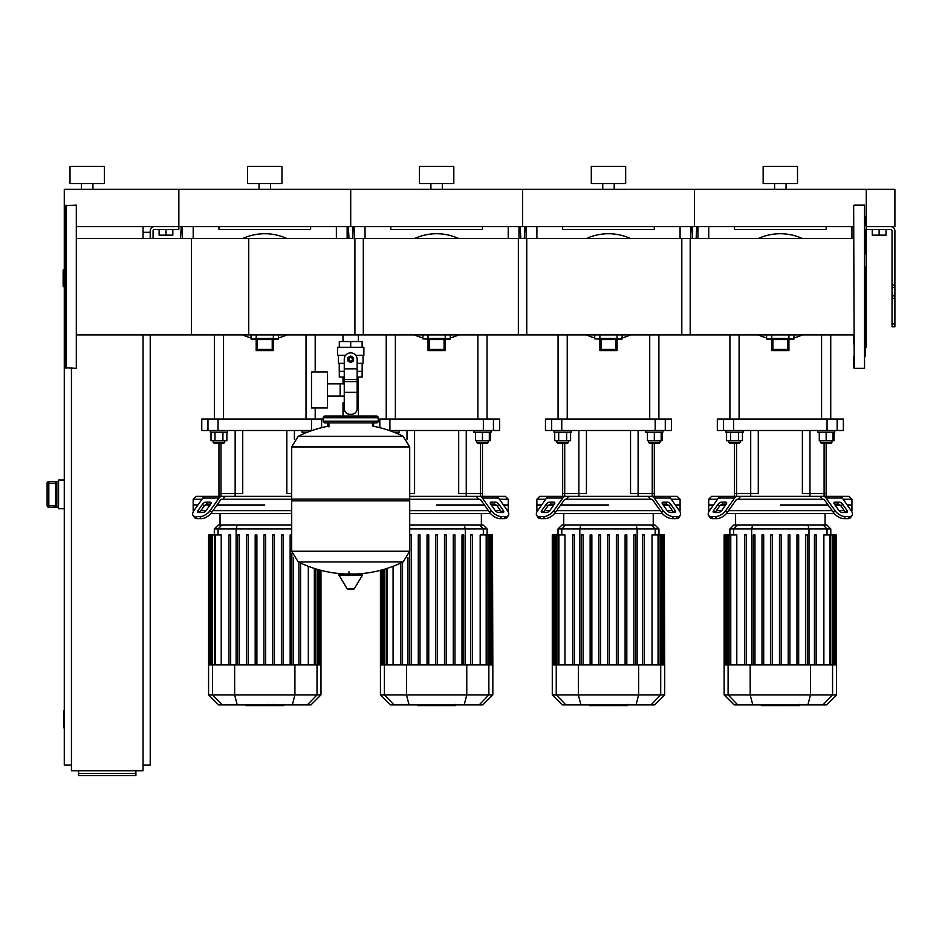 <?xml version="1.0" encoding="UTF-8"?>
<svg xmlns="http://www.w3.org/2000/svg" width="942" height="942" viewBox="0 0 942 942"><rect width="100%" height="100%" fill="white"/><g stroke="black" fill="none" stroke-linecap="round" stroke-linejoin="round"><path stroke-width="1.41" d="M76.891 238.514L248.735 238.514L248.735 334.928L76.891 334.928M866.263 229.436L890.602 229.436A1.437 1.437 0 0 1 892.039 230.872L892.039 326.815L894.9 326.815L894.9 230.872A4.298 4.298 0 0 0 890.602 226.575L866.263 226.575L894.9 226.575L894.9 189.342L866.263 189.342L866.263 225.998L865.109 224.855M872.268 229.436L872.268 235.159L886.022 235.159L886.022 229.436M879.145 229.436L879.145 235.159M150.214 238.514L150.214 230.872A4.298 4.298 0 0 1 154.512 226.575L853.652 226.575M63.715 286.721L63.715 269.53L63.138 270.107L63.138 286.144L64.28 286.721L64.28 189.342L178.85 189.342L178.85 229.436L154.512 229.436A1.437 1.437 0 0 0 153.075 230.872L153.075 238.514M172.833 229.436L172.833 235.159L159.092 235.159L159.092 229.436M165.969 229.436L165.969 235.159M64.28 727.801L64.28 710.621M63.715 710.621L63.715 727.801M71.451 765.034L64.28 765.034L64.28 286.721M143.054 232.297L150.214 232.297M143.054 765.034L150.214 765.034L150.214 334.928M71.451 368.346L71.451 770.768L143.054 770.768L143.054 334.928M143.054 226.575L143.054 238.514M135.895 773.582L135.895 775.572L78.61 775.572L78.61 773.582L135.895 773.582L135.895 770.768M78.61 770.768L78.61 773.582M56.838 507.243L56.838 481.503L55.696 482.846L55.696 505.901L56.838 507.243L48.819 507.243L48.819 505.524L47.1 505.524L47.1 483.222L47.1 505.524A1.719 1.719 0 0 0 48.819 507.243L58.557 507.267M56.838 481.503L48.819 481.48A1.719 1.719 180 0 0 47.1 483.222L48.819 483.222L48.819 481.503L58.557 481.48M55.696 483.222L48.819 483.222L48.819 505.524L55.696 505.901L55.696 482.645M64.28 480.055L58.557 480.055L58.557 508.692L64.28 508.692M354.91 334.928L354.91 238.514L526.755 238.514L526.755 334.928L358.407 334.928L358.407 341.557M358.407 377.071L358.407 402.858L357.148 402.858L358.407 402.858L358.407 416.034M342.994 334.928L342.994 341.557M342.994 377.071L342.994 383.865M344.254 402.858L342.994 402.858L344.254 402.858M327.533 396.064L344.254 396.064M327.533 383.865L340.133 383.865L340.133 396.064L340.133 383.865L344.254 383.865M311.496 389.964L311.496 408.004L327.533 408.004L327.533 371.925L311.496 371.925L311.496 389.964M345.655 355.311L337.53 355.311L337.53 347.292L363.883 347.292L363.883 355.311L355.746 355.311M362.164 363.329L362.164 371.348L357.148 371.348M348.41 359.314A2.296 2.296 0 0 0 350.707 361.61A2.296 2.296 0 0 0 352.991 359.314A2.296 2.296 0 0 0 350.707 357.03A2.296 2.296 0 0 0 348.41 359.314M348.987 359.314A1.719 1.719 0 0 1 350.707 357.595A1.719 1.719 0 0 1 352.426 359.314A1.719 1.719 0 0 1 350.707 361.033A1.719 1.719 0 0 1 348.987 359.314M353.568 360.974L350.707 362.623L347.845 360.974L347.845 357.666L350.707 356.005L353.568 357.666L353.568 360.974M357.148 392.355L357.148 408.581A5.723 5.723 0 0 1 351.425 414.315L349.988 414.315A5.723 5.723 0 0 1 344.254 408.581L344.254 392.355L357.148 392.355L357.148 359.314A6.441 6.441 0 0 0 350.707 352.873A6.441 6.441 0 0 0 344.254 359.314L344.254 392.355M344.254 371.348L339.25 371.348L339.25 363.329M362.117 371.348L362.117 377.071L357.148 377.071M339.297 371.348L339.297 377.071L344.254 377.071M344.254 363.329L338.39 363.329L338.39 355.311M363.023 355.311L363.023 363.329L357.148 363.329M339.297 347.292L339.297 341.557L362.117 341.557L362.117 347.292M350.707 347.292L350.707 341.557M409.711 446.814L291.702 446.814L409.711 446.967L291.702 446.967L291.702 499.095L409.711 499.095L409.711 446.814L403.152 436.276L298.249 436.276L403.152 436.276A118.574 118.574 0 0 0 372.467 426.067L372.467 422.899L376.482 422.899A1.719 1.719 0 0 0 378.201 421.18L378.201 417.742A1.719 1.719 0 0 0 376.482 416.034L324.931 416.034A1.719 1.719 0 0 0 323.212 417.742L378.201 417.742M328.935 426.914L328.935 422.899L324.931 422.899L376.482 422.899M407.992 499.095L409.711 500.814L409.711 551.223L291.702 551.223L409.711 551.223L403.152 561.903L350.707 561.903L403.152 561.903A118.574 118.574 0 0 1 356.535 573.984M409.711 500.814L291.702 500.814L291.702 551.364L409.711 551.364M350.707 561.903L298.249 561.903L350.707 561.903M348.987 571.841L348.987 573.984M339.509 573.984A0.718 0.718 0 0 0 338.896 575.067L347.056 588.679A0.718 0.718 0 0 0 347.669 589.021L353.733 589.021A0.718 0.718 0 0 0 354.345 588.679L362.517 575.067A0.718 0.718 0 0 0 361.893 573.984L339.509 573.984M291.702 500.814L293.421 499.095M342.994 416.034L342.994 402.858M378.201 421.18L323.212 421.18A1.719 1.719 0 0 0 324.931 422.899M92.928 183.608L92.928 189.342M81.471 183.608L81.471 189.342M104.385 166.428L104.385 183.608L70.014 183.608L70.014 166.428L104.385 166.428M76.891 226.575L178.85 226.575L178.85 189.342L866.263 189.342L866.263 347.445L865.109 348.587M853.652 205.662L854.229 368.346L853.652 205.662M864.544 205.085L864.544 368.346L864.544 205.085L854.229 205.085M865.109 356.523L865.109 266.716M865.109 254.116L865.109 229.507M865.109 223.207L865.109 216.907M853.652 238.514L681.808 238.514L681.808 334.928L853.652 334.928L853.652 343.924M853.652 356.523L853.652 367.78M76.314 368.346L76.314 205.085L76.314 368.346L65.434 367.78L65.434 205.662L76.314 205.085M690.203 286.721L690.203 238.514L518.359 238.514L518.359 334.928L690.203 334.928L690.203 286.721M363.306 286.721L363.306 238.514L191.45 238.514L191.45 334.928L363.306 334.928L363.306 286.721M802.337 238.514A52.987 52.987 0 0 0 758.334 238.514A52.987 52.987 0 0 1 780.329 233.734M758.334 334.928A52.987 52.987 0 0 0 766.588 337.895A52.987 52.987 0 0 1 758.334 334.928M794.082 337.895A52.987 52.987 0 0 0 802.337 334.928M787.771 349.435L772.887 349.435L772.887 339.591L787.771 339.591L787.771 349.435L788.925 350.589L788.925 338.437L787.771 339.591M771.745 334.928L771.745 350.589L772.887 349.435M771.745 350.589L788.925 350.589M788.925 334.928L788.925 338.437L771.745 338.437L772.887 339.591M771.745 339.132L766.87 339.132L771.745 339.132M794.082 334.928L793.8 339.132L788.925 339.132M630.481 238.514A52.987 52.987 0 0 0 586.477 238.514A52.987 52.987 0 0 1 608.485 233.734M586.477 334.928A52.987 52.987 0 0 0 594.732 337.895A52.987 52.987 0 0 1 586.477 334.928M622.226 337.895A52.987 52.987 0 0 0 630.481 334.928M615.927 349.435L601.043 349.435L601.043 339.591L615.927 339.591L615.927 349.435L617.069 350.589L617.069 338.437L615.927 339.591M599.889 334.928L599.889 350.589L601.043 349.435M599.889 350.589L617.069 350.589M617.069 334.928L617.069 338.437L599.889 338.437L601.043 339.591M599.889 339.132L594.732 338.849L599.889 338.849M622.226 334.928L621.944 339.132L617.069 339.132M458.624 238.514A52.987 52.987 0 0 0 414.633 238.514A52.987 52.987 0 0 1 436.629 233.734M414.633 334.928A52.987 52.987 0 0 0 422.887 337.895A52.987 52.987 0 0 1 414.633 334.928M450.382 337.895A52.987 52.987 0 0 0 458.624 334.928M444.071 349.435L429.187 349.435L429.187 339.591L444.071 339.591L444.071 349.435L445.225 350.589L445.225 338.437L444.071 339.591M428.033 334.928L428.033 350.589L429.187 349.435M428.033 350.589L445.225 350.589M445.225 334.928L445.225 338.437L428.033 338.437L429.187 339.591M428.033 339.132L422.887 338.849L428.033 338.849M450.382 334.928L450.088 339.132L445.225 339.132M286.78 334.928A52.987 52.987 0 0 1 278.526 337.895A52.987 52.987 0 0 0 286.78 334.928M286.78 238.514A52.987 52.987 0 0 0 242.777 238.514A52.987 52.987 0 0 1 264.773 233.734M242.777 334.928A52.987 52.987 0 0 0 251.031 337.895A52.987 52.987 0 0 1 242.777 334.928M272.226 349.435L257.331 349.435L257.331 339.591L272.226 339.591L272.226 349.435L273.368 350.589L273.368 338.437L272.226 339.591M256.189 334.928L256.189 350.589L257.331 349.435M256.189 350.589L273.368 350.589M273.368 334.928L273.368 338.437L256.189 338.437L257.331 339.591M256.189 339.132L251.314 339.132L256.189 339.132M273.368 339.132L278.243 339.132L273.368 339.132M799.052 705.582L789.667 705.582M798.604 705.582L798.604 704.887M788.277 704.887L788.277 705.582L782.873 705.582L782.955 704.887M785.381 705.582L785.381 704.887M778.775 704.887L778.775 705.582L782.284 705.582L782.284 704.887M778.775 705.582L761.36 705.582L761.36 704.887M764.339 705.582L764.339 704.887M764.822 705.582L764.822 704.887M768.566 705.582L768.566 704.887M770.839 705.582L770.839 704.887M771.828 705.582L771.828 704.887M774.724 705.582L774.724 704.887M627.195 705.582L617.811 705.582M626.76 705.582L626.76 704.887M616.433 704.887L616.433 705.582L611.028 705.582L611.099 704.887M613.536 705.582L613.536 704.887M606.919 704.887L606.919 705.582L610.428 705.582L610.428 704.887M606.919 705.582L589.504 705.582L589.504 704.887M592.494 705.582L592.494 704.887M592.965 705.582L592.965 704.887M596.722 705.582L596.722 704.887M598.982 705.582L598.982 704.887M599.972 705.582L599.972 704.887M602.868 705.582L602.868 704.887M455.339 705.582L445.966 705.582M454.904 705.582L454.904 704.887M444.577 704.887L444.577 705.582L439.172 705.582L439.243 704.887M441.68 705.582L441.68 704.887M435.074 704.887L435.074 705.582L438.583 705.582L438.583 704.887M435.074 705.582L417.659 705.582L417.659 704.887M420.638 705.582L420.638 704.887M421.121 705.582L421.121 704.887M424.866 705.582L424.866 704.887M427.126 705.582L427.126 704.887M428.115 705.582L428.115 704.887M431.012 705.582L431.012 704.887M283.495 705.582L274.11 705.582M283.059 705.582L283.059 704.887M272.721 704.887L272.721 705.582L267.328 705.582L267.398 704.887M269.836 705.582L269.836 704.887M263.218 704.887L263.218 705.582L266.727 705.582L266.727 704.887M263.218 705.582L245.803 705.582L245.803 704.887M248.794 705.582L248.794 704.887M249.265 705.582L249.265 704.887M253.021 705.582L253.021 704.887M255.282 705.582L255.282 704.887M256.271 705.582L256.271 704.887M259.168 705.582L259.168 704.887M843.114 499.236L851.933 499.236L851.933 504.971L847.164 504.971L851.933 504.971L851.933 510.694L851.215 510.694M738.457 499.236L737.456 499.236A2.861 2.025 90 0 0 736.02 500.084L727.189 512.578L725.752 510.552L734.595 498.059A5.723 4.051 -90 0 1 737.456 496.375L740.506 496.375L738.457 499.236L822.213 499.236L820.164 496.375L823.214 496.375A5.723 4.051 90 0 1 826.075 498.059L834.918 510.552L833.482 512.578L824.639 500.084A2.861 2.025 -90 0 0 823.214 499.236L822.213 499.236M780.329 504.971L828.1 504.971L780.329 504.971M835.012 504.971L839.864 504.971L835.012 504.971M835.012 502.11L839.063 502.11A2.861 1.437 -144.7 0 1 842.525 504.135L847.07 510.552A2.861 1.437 -144.7 0 1 847.376 512.212A2.861 1.437 -144.7 0 1 846.469 512.578L842.419 512.578A2.861 1.437 -144.7 0 1 838.969 510.552L834.424 504.135A2.861 1.437 -144.7 0 1 834.106 502.475A2.861 1.437 -144.7 0 1 835.012 502.11L834.059 503.452M847.07 510.552L845.633 512.578L841.088 506.16A2.861 1.437 35.3 0 0 837.638 504.135L834.424 504.135M721.596 502.11L725.646 502.11A2.861 1.437 144.7 0 1 726.553 502.475A2.861 1.437 144.7 0 1 726.247 504.135L723.032 504.135A2.861 1.437 -35.3 0 0 719.57 506.16L715.037 512.578L713.6 510.552L718.145 504.135A2.861 1.437 144.7 0 1 721.596 502.11L723.032 504.135M726.247 504.135L721.702 510.552A2.861 1.437 144.7 0 1 718.24 512.578L714.189 512.578A2.861 1.437 144.7 0 1 713.282 512.212A2.861 1.437 144.7 0 1 713.6 510.552M831.892 440.703L831.892 442.422L820.435 442.422L821.577 443.564L826.158 443.564L826.158 493.514L824.097 493.514L826.158 493.514L826.158 496.375L849.072 496.375L851.933 499.236M833.482 512.578A8.596 4.298 35.3 0 0 843.855 518.653L847.906 518.653A8.596 4.298 35.3 0 0 850.626 517.547L852.051 515.521A8.596 4.298 -144.7 0 0 851.121 510.552L842.278 498.059A5.723 4.051 -90 0 0 839.416 496.375L823.214 496.375M843.855 518.653L845.28 516.628A8.596 4.298 -144.7 0 1 834.918 510.552M845.28 516.628L849.331 516.628L847.906 518.653M852.051 515.521A8.596 4.298 -144.7 0 1 849.331 516.628M737.456 496.375L721.254 496.375A5.723 4.051 90 0 0 718.393 498.059L709.55 510.552A8.596 4.298 144.7 0 0 708.608 515.521L710.044 517.547A8.596 4.298 -35.3 0 0 712.764 518.653L716.815 518.653A8.596 4.298 -35.3 0 0 727.189 512.578M712.764 518.653L711.328 516.628A8.596 4.298 144.7 0 1 708.608 515.521M711.328 516.628L715.378 516.628L716.815 518.653M725.752 510.552A8.596 4.298 144.7 0 1 715.378 516.628M724.304 496.375L711.587 496.375L708.725 499.236L717.545 499.236M820.164 496.375L740.506 496.375M709.444 510.694L708.725 510.694L708.725 504.971L713.494 504.971L708.725 504.971L708.725 499.236M720.795 504.971L725.646 504.971L720.795 504.971M844.303 510.694L839.075 510.694M832.151 510.694L728.519 510.694M721.596 510.694L716.367 510.694M726.412 513.567L834.259 513.567M737.492 524.965L733.865 524.965L729.862 528.957L830.797 528.957L826.805 524.965L737.492 524.965L733.63 528.957L733.63 534.962M753.247 534.962L753.247 664.911L753.247 534.962L754.966 534.962L754.966 664.911M761.996 534.962L761.996 664.911L761.996 534.962L763.703 534.962L763.703 664.911M770.733 534.962L770.733 664.911L770.733 534.962L772.452 534.962L772.452 664.911M779.47 664.911L779.47 534.962L779.47 664.911M781.189 534.962L781.189 664.911L781.189 534.962L779.47 534.962M788.218 534.962L788.218 664.911L788.218 534.962L789.938 534.962L789.938 664.911M796.956 534.962L796.956 664.911L796.956 534.962L798.675 534.962L798.675 664.911L798.675 534.962M807.412 534.962L807.412 664.911L807.412 534.962L805.693 534.962L805.693 664.911M730.768 664.911L730.768 534.962L736.797 534.962L736.797 664.911M744.51 534.962L744.51 664.911L744.51 534.962L746.229 534.962L746.229 664.911M836.531 694.89L724.139 694.89L734.136 704.887L826.534 704.887L836.531 694.89L836.531 664.911L724.139 664.911L724.139 534.962L730.768 534.962M816.161 664.911L816.161 534.962L814.441 534.962L814.441 664.911L814.441 534.962M823.873 664.911L823.873 534.962L836.202 534.962L836.202 664.911M836.531 664.911L836.202 534.962M671.269 499.236L680.089 499.236L680.089 504.971L675.32 504.971L680.089 504.971L680.089 510.694L679.359 510.694M566.601 499.236L565.6 499.236A2.861 2.025 90 0 0 564.176 500.084L555.333 512.578L553.896 510.552L562.739 498.059A5.723 4.051 -90 0 1 565.6 496.375L568.65 496.375L566.601 499.236L650.357 499.236L648.308 496.375L651.358 496.375A5.723 4.051 90 0 1 654.219 498.059L663.062 510.552L661.625 512.578L652.794 500.084A2.861 2.025 -90 0 0 651.358 499.236L650.357 499.236M608.485 504.971L560.714 504.971L608.485 504.971M663.168 504.971L668.019 504.971L663.168 504.971M663.168 502.11L667.219 502.11A2.861 1.437 -144.7 0 1 670.669 504.135L675.214 510.552A2.861 1.437 -144.7 0 1 675.532 512.212A2.861 1.437 -144.7 0 1 674.625 512.578L670.574 512.578A2.861 1.437 -144.7 0 1 667.113 510.552L662.567 504.135A2.861 1.437 -144.7 0 1 662.261 502.475A2.861 1.437 -144.7 0 1 663.168 502.11L662.214 503.452M675.214 510.552L673.777 512.578L669.244 506.16A2.861 1.437 35.3 0 0 665.782 504.135L662.567 504.135M549.751 502.11L553.802 502.11A2.861 1.437 144.7 0 1 554.708 502.475A2.861 1.437 144.7 0 1 554.391 504.135L551.176 504.135A2.861 1.437 -35.3 0 0 547.726 506.16L543.181 512.578L541.744 510.552L546.289 504.135A2.861 1.437 144.7 0 1 549.751 502.11L551.176 504.135M554.391 504.135L549.845 510.552A2.861 1.437 144.7 0 1 546.395 512.578L542.345 512.578A2.861 1.437 144.7 0 1 541.438 512.212A2.861 1.437 144.7 0 1 541.744 510.552M660.036 440.703L660.036 442.422L648.579 442.422L649.721 443.564L654.313 443.564L654.313 493.514L652.241 493.514L654.313 493.514L654.313 496.375L677.227 496.375L680.089 499.236M678.77 517.547L680.206 515.521A8.596 4.298 -144.7 0 1 677.486 516.628L676.05 518.653A8.596 4.298 35.3 0 0 678.77 517.547M680.206 515.521A8.596 4.298 -144.7 0 0 679.264 510.552L670.421 498.059A5.723 4.051 -90 0 0 667.56 496.375L651.358 496.375M661.625 512.578A8.596 4.298 35.3 0 0 671.999 518.653L673.436 516.628A8.596 4.298 -144.7 0 1 663.062 510.552M673.436 516.628L677.486 516.628M671.999 518.653L676.05 518.653M565.6 496.375L549.398 496.375A5.723 4.051 90 0 0 546.537 498.059L537.694 510.552A8.596 4.298 144.7 0 0 536.763 515.521L538.188 517.547A8.596 4.298 -35.3 0 0 540.908 518.653L544.959 518.653A8.596 4.298 -35.3 0 0 555.333 512.578M540.908 518.653L539.472 516.628A8.596 4.298 144.7 0 1 536.763 515.521L538.188 517.547M539.472 516.628L543.522 516.628L544.959 518.653M553.896 510.552A8.596 4.298 144.7 0 1 543.522 516.628M552.448 496.375L539.742 496.375L536.881 499.236L545.701 499.236M648.308 496.375L568.65 496.375M537.599 510.694L536.881 510.694L536.881 504.971L541.65 504.971L536.881 504.971L536.881 499.236M548.951 504.971L553.802 504.971L548.951 504.971M672.447 510.694L667.219 510.694M660.295 510.694L556.663 510.694M549.739 510.694L544.511 510.694M554.555 513.567L662.403 513.567M565.647 524.965L562.009 524.965L558.017 528.957L658.953 528.957L654.949 524.965L565.647 524.965L561.773 528.957L561.773 534.962M581.402 534.962L581.402 664.911L581.402 534.962L583.122 534.962L583.122 664.911M590.139 534.962L590.139 664.911L590.139 534.962L591.859 534.962L591.859 664.911M598.877 534.962L598.877 664.911L598.877 534.962L600.596 534.962L600.596 664.911M607.625 664.911L607.625 534.962L607.625 664.911M616.362 534.962L616.362 664.911L616.362 534.962L618.082 534.962L618.082 664.911L618.082 534.962M625.099 534.962L625.099 664.911L625.099 534.962L626.819 534.962L626.819 664.911L626.819 534.962M635.567 534.962L635.567 664.911L635.567 534.962L633.848 534.962L633.848 664.911M558.912 664.911L558.912 534.962L564.941 534.962L564.941 664.911M572.654 534.962L572.654 664.911L572.654 534.962L574.373 534.962L574.373 664.911M664.675 694.89L552.283 694.89L562.28 704.887L654.678 704.887L664.675 694.89L664.675 664.911L552.283 664.911L552.283 534.962L558.912 534.962M609.344 664.911L609.344 534.962L607.625 534.962M644.304 534.962L644.304 664.911L644.304 534.962L642.585 534.962L642.585 664.911L642.585 534.962M652.017 664.911L652.017 534.962L664.346 534.962L664.346 664.911M664.675 664.911L664.346 534.962M499.413 499.236L508.233 499.236L508.233 504.971L503.464 504.971L508.233 504.971L508.233 510.694L507.514 510.694M408.145 499.236L478.512 499.236L476.452 496.375L479.513 496.375A5.723 4.051 90 0 1 482.375 498.059L491.206 510.552L489.781 512.578L480.938 500.084A2.861 2.025 -90 0 0 479.513 499.236L478.512 499.236M436.629 504.971L484.4 504.971L436.629 504.971M491.312 504.971L496.163 504.971L491.312 504.971M491.312 502.11L495.362 502.11A2.861 1.437 -144.7 0 1 498.824 504.135L503.358 510.552A2.861 1.437 -144.7 0 1 503.676 512.212A2.861 1.437 -144.7 0 1 502.769 512.578L498.718 512.578A2.861 1.437 -144.7 0 1 495.257 510.552L490.723 504.135A2.861 1.437 -144.7 0 1 490.405 502.475A2.861 1.437 -144.7 0 1 491.312 502.11L490.358 503.452M503.358 510.552L501.933 512.578L497.388 506.16A2.861 1.437 35.3 0 0 493.926 504.135L490.723 504.135M488.18 440.703L488.18 442.422L476.723 442.422L477.877 443.564L482.457 443.564L482.457 493.514L480.396 493.514L482.457 493.514L482.457 496.375L505.371 496.375L508.233 499.236M506.926 517.547L508.35 515.521A8.596 4.298 -144.7 0 1 505.63 516.628L504.205 518.653A8.596 4.298 35.3 0 0 506.926 517.547M508.35 515.521A8.596 4.298 -144.7 0 0 507.408 510.552L498.577 498.059A5.723 4.051 -90 0 0 495.716 496.375L479.513 496.375M489.781 512.578A8.596 4.298 35.3 0 0 500.155 518.653L501.58 516.628A8.596 4.298 -144.7 0 1 491.206 510.552M501.58 516.628L505.63 516.628M500.155 518.653L504.205 518.653M476.452 496.375L409.711 496.375M500.602 510.694L495.362 510.694M488.451 510.694L409.711 510.694M409.711 513.567L490.558 513.567M409.711 528.957L487.096 528.957L483.093 524.965L409.711 524.965M409.546 664.911L409.546 553.307L409.546 664.911M418.283 534.962L418.283 664.911L418.283 534.962L420.002 534.962L420.002 664.911M427.032 534.962L427.032 664.911L427.032 534.962L428.751 534.962L428.751 664.911M435.769 664.911L435.769 534.962L435.769 664.911M446.225 534.962L446.225 664.911L446.225 534.962L444.506 534.962L444.506 664.911M461.992 534.962L461.992 664.911L461.992 534.962L463.711 534.962L463.711 664.911L463.711 534.962M393.085 566.295L393.085 664.911M400.809 664.911L400.809 563.033L400.809 664.911M411.265 664.911L411.265 534.962L409.711 534.962M402.528 664.911L402.528 562.209M492.831 694.89L380.438 694.89L390.435 704.887L482.834 704.887L492.831 694.89L492.831 664.911L380.438 664.911L380.438 570.346M437.488 664.911L437.488 534.962L435.769 534.962M472.46 664.911L472.46 534.962L470.741 534.962L470.741 664.911L470.741 534.962M454.974 664.911L454.974 534.962L453.255 534.962L453.255 664.911M480.173 664.911L480.173 534.962L492.489 534.962L492.489 664.911M492.831 664.911L492.489 534.962M222.901 499.236L221.9 499.236A2.861 2.025 90 0 0 220.463 500.084L211.632 512.578L210.196 510.552L219.039 498.059A5.723 4.051 -90 0 1 221.9 496.375L224.95 496.375L222.901 499.236L293.268 499.236M264.773 504.971L217.013 504.971L264.773 504.971M206.051 502.11L210.101 502.11A2.861 1.437 144.7 0 1 211.008 502.475A2.861 1.437 144.7 0 1 210.69 504.135L207.475 504.135A2.861 1.437 -35.3 0 0 204.025 506.16L199.48 512.578L198.044 510.552L202.589 504.135A2.861 1.437 144.7 0 1 206.051 502.11L207.475 504.135M210.69 504.135L206.145 510.552A2.861 1.437 144.7 0 1 202.695 512.578L198.644 512.578A2.861 1.437 144.7 0 1 197.738 512.212A2.861 1.437 144.7 0 1 198.044 510.552M221.9 496.375L205.697 496.375A5.723 4.051 90 0 0 202.836 498.059L193.993 510.552A8.596 4.298 144.7 0 0 193.051 515.521L194.488 517.547A8.596 4.298 -35.3 0 0 197.208 518.653L201.258 518.653A8.596 4.298 -35.3 0 0 211.632 512.578M197.208 518.653L195.771 516.628A8.596 4.298 144.7 0 1 193.051 515.521L194.488 517.547M195.771 516.628L199.822 516.628L201.258 518.653M210.196 510.552A8.596 4.298 144.7 0 1 199.822 516.628M208.747 496.375L196.042 496.375L193.169 499.236L202 499.236M291.702 496.375L224.95 496.375M193.899 510.694L193.169 510.694L193.169 504.971L197.95 504.971L193.169 504.971L193.169 499.236M205.238 504.971L210.101 504.971L205.238 504.971M291.702 510.694L212.963 510.694M206.039 510.694L200.811 510.694M210.855 513.567L291.702 513.567M291.702 524.965L218.309 524.965L214.317 528.957L291.702 528.957M237.69 534.962L237.69 664.911L237.69 534.962L239.409 534.962L239.409 664.911M246.439 534.962L246.439 664.911L246.439 534.962L248.158 534.962L248.158 664.911M255.176 534.962L255.176 664.911L255.176 534.962L256.895 534.962L256.895 664.911M263.925 664.911L263.925 534.962L263.925 664.911M215.212 664.911L215.212 534.962L221.24 534.962L221.24 664.911M228.953 534.962L228.953 664.911L228.953 534.962L230.672 534.962L230.672 664.911M320.975 694.89L208.582 694.89L218.579 704.887L310.978 704.887L320.975 694.89L320.975 664.911L208.582 664.911L208.582 534.962L215.212 534.962M265.632 664.911L265.632 534.962L263.925 534.962M283.118 664.911L283.118 534.962L281.399 534.962L281.399 664.911M274.381 664.911L274.381 534.962L272.662 534.962L272.662 664.911M300.604 664.911L300.604 563.033M298.885 664.911L298.885 562.209M291.702 534.962L290.148 534.962L290.148 664.911M291.867 664.911L291.867 553.307M308.317 664.911L308.317 566.295M750.703 496.375L750.703 493.514L758.275 493.514L758.275 430.506L758.275 493.514L734.501 493.514L734.501 443.564M824.097 496.375L824.097 493.514L802.384 493.514L802.384 430.506L802.384 493.514L809.955 493.514L809.955 430.506M578.859 496.375L578.859 493.514L586.43 493.514L586.43 430.506L586.43 493.514L562.657 493.514L562.657 443.564M652.241 496.375L652.241 493.514L630.539 493.514L630.539 430.506L630.539 493.514L638.111 493.514L638.111 430.506M414.574 493.514L414.574 430.506L414.574 493.514L409.711 493.514L414.574 493.514M480.396 496.375L480.396 493.514L458.683 493.514L458.683 430.506L458.683 493.514L466.255 493.514L466.255 430.506M235.159 496.375L235.159 493.514L242.73 493.514L242.73 430.506L242.73 493.514L218.956 493.514L218.956 443.564M286.827 493.514L286.827 430.506L286.827 493.514L291.702 493.514L286.827 493.514M750.703 430.506L750.703 493.514L734.501 493.514L734.501 496.375M824.097 443.564L824.097 493.514L809.955 493.514L809.955 496.375M827.052 430.506L837.144 430.506L837.144 419.049L827.052 419.049L827.052 430.506L733.606 430.506L733.606 419.049L827.052 419.049M837.144 419.049L843.349 419.049L843.349 430.506L837.144 430.506M723.527 430.506L717.321 430.506L717.321 419.049L723.527 419.049L723.527 430.506L733.606 430.506M733.606 419.049L723.527 419.049M578.859 430.506L578.859 493.514L562.657 493.514L562.657 496.375M652.241 443.564L652.241 493.514L638.111 493.514L638.111 496.375M655.196 430.506L665.288 430.506L665.288 419.049L655.196 419.049L655.196 430.506L561.762 430.506L561.762 419.049L655.196 419.049M665.288 419.049L671.493 419.049L671.493 430.506L665.288 430.506L665.288 419.049M551.671 430.506L545.465 430.506L545.465 419.049L551.671 419.049L551.671 430.506L561.762 430.506M561.762 419.049L551.671 419.049M480.396 443.564L480.396 493.514L466.255 493.514L466.255 496.375M483.352 430.506L493.443 430.506L493.443 419.049L483.352 419.049L483.352 430.506L389.906 430.506L389.906 419.049L483.352 419.049M493.443 419.049L499.637 419.049L499.637 430.506L493.443 430.506M378.201 419.049L379.826 419.049L379.826 427.68M389.906 419.049L379.826 419.049M389.293 430.506L389.906 430.506M235.159 430.506L235.159 493.514L218.956 493.514L218.956 496.375M321.587 427.68L321.587 419.049L311.496 419.049L311.496 430.506L312.12 430.506M311.496 430.506L218.061 430.506L218.061 419.049L311.496 419.049M321.587 419.049L323.212 419.049M207.97 430.506L201.765 430.506L201.765 419.049L207.97 419.049L207.97 430.506L218.061 430.506M218.061 419.049L207.97 419.049M833.034 432.225L833.034 440.703L834.094 440.703L834.094 432.225M729.92 334.928L729.92 419.049M739.093 334.928L739.093 419.049M743.097 430.506L743.097 432.225L725.917 432.225L725.917 430.506M740.235 440.703L740.235 442.422L728.778 442.422L728.778 440.703M728.778 442.422L729.92 443.564L739.093 443.564L740.235 442.422M730.533 432.225L730.533 440.703L742.437 440.703L742.437 432.225M738.469 432.225L738.469 440.703M726.565 432.225L726.565 440.703L730.533 440.703M817.562 430.506L817.562 432.225L834.753 432.225L834.753 430.506M826.158 443.564L830.738 443.564L831.892 442.422M819.281 432.225L819.281 440.703L833.034 440.703M826.158 432.225L826.158 440.703M661.178 432.225L661.178 440.703L662.25 440.703L662.25 432.225M558.076 334.928L558.076 419.049M567.237 334.928L567.237 419.049M571.252 430.506L571.252 432.225L554.061 432.225L554.061 430.506M568.379 440.703L568.379 442.422L556.922 442.422L556.922 440.703M556.922 442.422L558.076 443.564L567.237 443.564L568.379 442.422M558.688 432.225L558.688 440.703L570.593 440.703L570.593 432.225M566.625 432.225L566.625 440.703M554.72 432.225L554.72 440.703L558.688 440.703M645.717 430.506L645.717 432.225L662.897 432.225L662.897 430.506M654.313 443.564L658.894 443.564L660.036 442.422M647.437 432.225L647.437 440.703L661.178 440.703M654.313 432.225L654.313 440.703M489.334 432.225L489.334 440.703L490.393 440.703L490.393 432.225M386.22 334.928L386.22 419.049M395.381 334.928L395.381 419.049M393.956 432.225L399.396 432.225L399.396 430.506M398.737 432.225L398.737 434.215M473.861 430.506L473.861 432.225L491.053 432.225L491.053 430.506M482.457 443.564L487.038 443.564L488.18 442.422M475.58 432.225L475.58 440.703L489.334 440.703M482.457 432.225L482.457 440.703M214.364 334.928L214.364 419.049M223.537 334.928L223.537 419.049M227.54 430.506L227.54 432.225L210.36 432.225L210.36 430.506M224.679 440.703L224.679 442.422L213.222 442.422L213.222 440.703M213.222 442.422L214.364 443.564L223.537 443.564L224.679 442.422M214.988 432.225L214.988 440.703L226.892 440.703L226.892 432.225M222.924 432.225L222.924 440.703M211.008 432.225L211.008 440.703L214.988 440.703M303.736 432.225L303.736 433.744M302.017 430.506L302.017 432.225L307.445 432.225M696.126 238.514L696.797 226.575M734.501 226.575L734.501 229.436L826.158 229.436L826.158 226.575M524.27 238.514L524.953 226.575M692.005 226.575L692.688 238.514M562.657 226.575L562.657 229.436L654.313 229.436L654.313 226.575M352.426 238.514L353.097 226.575M520.161 226.575L520.832 238.514M390.8 226.575L390.8 229.436L482.457 229.436L482.457 226.575M180.57 238.514L181.253 226.575M348.305 226.575L348.987 238.514M218.956 226.575L218.956 229.436L310.601 229.436L310.601 226.575M786.064 183.608L786.064 189.342M774.607 183.608L774.607 189.342M797.521 166.428L797.521 183.608L763.15 183.608L763.15 166.428L797.521 166.428M694.407 189.342L694.407 226.575L694.407 189.342M614.208 183.608L614.208 189.342M602.75 183.608L602.75 189.342M625.665 166.428L625.665 183.608L591.293 183.608L591.293 166.428L625.665 166.428M522.551 189.342L522.551 226.575L522.551 189.342M442.363 183.608L442.363 189.342M430.906 183.608L430.906 189.342M453.82 166.428L453.82 183.608L419.449 183.608L419.449 166.428L453.82 166.428M350.707 189.342L350.707 226.575L350.707 189.342M270.507 183.608L270.507 189.342M259.05 183.608L259.05 189.342M281.964 166.428L281.964 183.608L247.593 183.608L247.593 166.428L281.964 166.428M894.9 285.061L892.039 285.061M894.9 287.546L892.039 287.546M894.9 295.812L892.039 295.812M894.9 298.296L892.039 298.296M894.9 323.954L892.039 323.954M344.254 368.84L357.148 368.84M344.254 379.567L357.148 379.567M344.254 381.616L357.148 381.616M347.056 588.679L354.345 588.679M338.896 575.067L362.517 575.067M65.999 368.346L65.999 205.085M771.745 338.849L766.87 339.132M794.082 338.849L788.925 338.849M622.226 338.849L617.069 338.849M450.382 338.849L445.225 338.849M256.189 338.849L251.314 339.132M278.526 334.928L278.526 338.849L273.368 338.849M789.231 705.582L789.231 704.887M791.421 705.582L791.421 704.887M795.284 705.582L795.284 704.887M780.529 705.582L780.529 704.887M778.551 705.582L778.551 704.887M617.387 705.582L617.387 704.887M619.565 705.582L619.565 704.887M623.427 705.582L623.427 704.887M608.673 705.582L608.673 704.887M606.707 705.582L606.707 704.887M445.531 705.582L445.531 704.887M447.721 705.582L447.721 704.887M451.571 705.582L451.571 704.887M436.829 705.582L436.829 704.887M434.851 705.582L434.851 704.887M273.675 705.582L273.675 704.887M275.865 705.582L275.865 704.887M279.727 705.582L279.727 704.887M264.973 705.582L264.973 704.887M262.995 705.582L262.995 704.887M837.638 504.135L839.063 502.11M841.088 506.16L842.525 504.135M726.6 503.452L725.646 502.11M719.57 506.16L718.145 504.135M826.075 498.059L842.278 498.059M718.393 498.059L734.595 498.059M751.669 664.911L751.669 528.957L752.705 524.965M808.99 664.911L808.99 528.957L807.965 524.965M823.167 524.965L827.029 528.957L827.029 534.962M728.001 664.911L728.001 534.962M725.328 664.911L725.328 534.962M726.329 664.911L726.329 534.962M832.657 664.911L832.657 534.962M829.89 664.911L829.89 534.962M835.342 664.911L835.342 534.962M834.341 664.911L834.341 534.962M832.563 664.911L832.563 694.89L822.908 704.887M810.473 664.911L810.473 694.89L807.895 704.887M737.751 704.887L728.095 694.89L728.095 664.911M750.197 664.911L750.197 694.89L752.776 704.887M665.782 504.135L667.219 502.11M669.244 506.16L670.669 504.135M554.756 503.452L553.802 502.11M547.726 506.16L546.289 504.135M654.219 498.059L670.421 498.059M546.537 498.059L562.739 498.059M579.825 664.911L579.825 528.957L580.849 524.965M637.145 664.911L637.145 528.957L636.109 524.965M651.322 524.965L655.185 528.957L655.185 534.962M556.157 664.911L556.157 534.962M553.472 664.911L553.472 534.962M554.473 664.911L554.473 534.962M660.813 664.911L660.813 534.962M658.046 664.911L658.046 534.962M663.486 664.911L663.486 534.962M662.485 664.911L662.485 534.962M660.719 664.911L660.719 694.89L651.063 704.887M638.617 664.911L638.617 694.89L636.038 704.887M565.907 704.887L556.239 694.89L556.239 664.911M578.341 664.911L578.341 694.89L580.92 704.887M493.926 504.135L495.362 502.11M497.388 506.16L498.824 504.135M482.375 498.059L498.577 498.059M465.289 664.911L465.289 528.957L464.253 524.965M479.466 524.965L483.328 528.957L483.328 534.962M407.968 664.911L407.968 557.511M384.301 664.911L384.301 569.274M387.068 664.911L387.068 568.415M381.628 664.911L381.628 570.028M382.617 664.911L382.617 569.757M488.957 664.911L488.957 534.962M486.19 664.911L486.19 534.962M491.63 664.911L491.63 534.962M490.641 664.911L490.641 534.962M488.863 664.911L488.863 694.89L479.207 704.887M466.773 664.911L466.773 694.89L464.182 704.887M394.05 704.887L384.395 694.89L384.395 664.911M406.485 664.911L406.485 694.89L409.075 704.887M211.055 503.452L210.101 502.11M204.025 506.16L202.589 504.135M202.836 498.059L219.039 498.059M218.073 534.962L218.073 528.957L221.935 524.965M236.124 664.911L236.124 528.957L237.149 524.965M293.433 664.911L293.433 557.511M212.445 664.911L212.445 534.962M209.772 664.911L209.772 534.962M210.773 664.911L210.773 534.962M317.113 664.911L317.113 569.274M314.345 664.911L314.345 568.415M319.785 664.911L319.785 570.028M318.785 664.911L318.785 569.757M317.018 664.911L317.018 694.89L307.363 704.887M294.917 664.911L294.917 694.89L292.338 704.887M222.194 704.887L212.539 694.89L212.539 664.911M234.64 664.911L234.64 694.89L237.219 704.887M736.573 496.375L736.573 443.564M564.717 496.375L564.717 443.564M407.003 439.325L407.003 430.506M221.017 496.375L221.017 443.564M294.399 439.325L294.399 430.506M697.975 226.575L697.975 238.514M708.737 238.514L708.737 226.575M851.921 226.575L851.921 238.514M526.119 226.575L526.119 238.514M536.893 238.514L536.893 226.575M690.839 238.514L690.839 226.575M680.077 226.575L680.077 238.514M354.274 226.575L354.274 238.514M365.037 238.514L365.037 226.575M518.983 238.514L518.983 226.575M508.221 226.575L508.221 238.514M182.418 226.575L182.418 238.514M193.192 238.514L193.192 226.575M347.139 238.514L347.139 226.575M336.365 226.575L336.365 238.514M48.819 507.267L47.1 505.548M48.819 481.48L47.1 483.199M291.702 551.364L298.249 561.903A118.574 118.574 0 0 0 344.878 573.984M291.702 446.814L298.249 436.276A118.574 118.574 0 0 1 328.935 426.067M323.212 421.18L323.212 417.742M864.544 368.346L854.229 368.346M65.434 348.587L64.28 347.445M64.28 225.998L65.434 224.855M766.588 334.928L766.588 338.849M594.732 334.928L594.732 338.849M422.887 334.928L422.887 338.849M251.031 334.928L251.031 338.849M799.311 704.416L799.311 705.582M788.972 704.416L788.972 705.582M782.873 704.416L782.873 705.582M627.454 704.416L627.454 705.582M617.116 704.416L617.116 705.582M611.028 704.416L611.028 705.582M455.61 704.416L455.61 705.582M445.26 704.416L445.26 705.582M439.172 704.416L439.172 705.582M283.754 704.416L283.754 705.582M273.416 704.416L273.416 705.582M267.328 704.416L267.328 705.582M825.074 513.567L825.074 524.965M729.862 534.962L729.862 528.957M735.596 513.567L735.596 524.965M727.142 664.911L727.142 534.962M729.909 664.911L729.909 534.962M724.469 664.911L724.469 534.962M725.47 664.911L725.47 534.962M833.517 534.962L833.517 664.911M830.75 534.962L830.75 664.911M835.201 534.962L835.201 664.911M830.797 534.962L830.797 528.957M724.139 694.89L724.139 664.911M653.218 513.567L653.218 524.965M558.017 534.962L558.017 528.957M563.74 513.567L563.74 524.965M555.297 664.911L555.297 534.962M558.053 664.911L558.053 534.962M552.613 664.911L552.613 534.962M553.613 664.911L553.613 534.962M661.673 534.962L661.673 664.911M658.953 528.957L658.905 664.911M663.345 534.962L663.345 664.911M552.283 694.89L552.283 664.911M481.374 513.567L481.374 524.965M383.441 664.911L383.441 569.521M386.208 664.911L386.208 568.697M380.768 664.911L380.768 570.263M381.757 664.911L381.757 569.992M489.816 534.962L489.816 664.911M487.096 528.957L487.049 664.911M491.5 534.962L491.5 664.911M380.438 694.89L380.438 664.911M214.317 534.962L214.317 528.957M220.039 513.567L220.039 524.965M211.585 664.911L211.585 534.962M214.352 664.911L214.352 534.962M208.912 664.911L208.912 534.962M209.913 664.911L209.913 534.962M317.96 569.521L317.96 664.911M315.205 568.697L315.205 664.911M320.645 570.263L320.645 664.911M319.644 569.992L319.644 664.911M320.975 664.911L320.975 570.346M208.582 694.89L208.582 664.911M373.621 426.279L373.621 422.899M327.792 426.279L327.792 422.899M821.577 419.049L821.577 334.928M820.435 440.703L820.435 442.422M830.738 419.049L830.738 334.928M649.721 419.049L649.721 334.928M648.579 440.703L648.579 442.422M658.894 419.049L658.894 334.928M477.877 419.049L477.877 334.928M476.723 440.703L476.723 442.422M487.038 419.049L487.038 334.928M306.02 419.049L306.02 334.928M315.193 419.049L315.193 408.004M315.193 371.925L315.193 334.928"/></g></svg>
